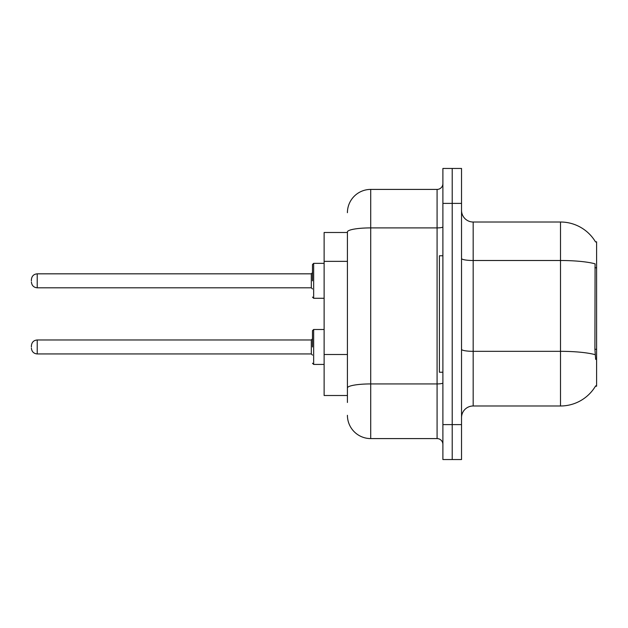 <?xml version="1.0" encoding="UTF-8"?>
<svg xmlns="http://www.w3.org/2000/svg" width="628" height="628" viewBox="0 0 628 628"><rect width="100%" height="100%" fill="white"/><g stroke="black" fill="none" stroke-linecap="round" stroke-linejoin="round"><path stroke-width="0.94" d="M595.54 241.953A40.757 40.757 0 0 0 560.506 222.014A40.757 40.757 0 0 1 595.54 241.953L596.6 241.804L596.6 386.196L595.454 386.196L595.658 385.843A40.757 40.757 0 0 1 560.506 405.986L473.174 405.986A11.642 11.642 0 0 0 461.533 417.628M347.417 232.493L324.127 232.493L324.127 395.507L347.417 395.507M452.215 424.614L452.215 459.547L461.533 459.547L461.533 424.614L452.215 424.614L452.215 459.547L442.897 459.547L442.897 424.614L452.215 424.614L452.215 203.386L452.215 424.614M442.897 424.614L442.897 168.453L452.215 168.453L452.215 203.386L452.215 168.453L461.533 168.453L461.533 424.614M595.658 359.412L594.912 349.294L595.077 263.831A40.757 7.081 180 0 0 560.506 260.502L560.506 222.014L473.174 222.014A11.642 11.642 0 0 1 461.533 210.372A11.642 11.642 0 0 0 473.174 222.014L473.174 405.986M347.417 402.493L347.417 231.944A23.291 4.043 180 0 1 370.708 227.901L437.08 227.901L437.08 189.413A5.825 5.825 0 0 0 442.897 183.588M442.897 168.453L452.215 168.453M347.417 212.696A23.291 23.291 0 0 1 370.708 189.413L370.708 438.587L437.08 438.587L437.08 227.901A5.825 1.013 0 0 0 442.897 226.889M370.708 189.413L437.08 189.413M442.897 444.412A5.825 5.825 0 0 0 437.08 438.587M370.708 438.587A23.291 23.291 0 0 1 347.417 415.304M442.897 255.777L439.404 255.777L439.404 372.223L442.897 372.223M312.485 346.954L312.485 330.65L312.485 346.954M31.4 346.954L31.4 345.785L31.4 346.954M312.485 280.818L312.485 264.514L312.485 280.818M31.4 280.818L31.4 279.648L31.4 280.818M596.6 349.294L594.912 349.294M596.6 267.787L594.912 267.787M347.417 261.358L324.127 261.358M347.417 354.514L324.127 354.514M560.506 405.986L560.506 260.502L473.174 260.502A11.642 2.025 0 0 1 461.533 258.477M595.203 354.687A40.757 7.081 180 0 0 560.506 351.327L473.174 351.327A11.642 2.025 0 0 1 461.533 349.301M461.533 203.386L442.897 203.386M442.897 382.915A5.825 1.013 0 0 1 437.08 383.928L370.708 383.928A23.291 4.043 180 0 0 347.417 387.971M312.485 330.65L313.655 329.488L313.655 364.421L324.127 364.421M31.4 345.785C31.777 342.221 33.716 340.282 37.225 339.968L37.225 353.941L311.323 353.941L311.323 339.968L312.485 338.798M324.127 263.352L313.655 263.352L313.655 298.284L312.485 297.115M311.323 273.832L37.225 273.832L37.225 287.805L311.323 287.805L311.323 273.832L312.485 272.662M311.323 353.941L312.485 355.103M37.225 339.968L311.323 339.968M313.655 329.488L324.127 329.488M37.225 353.941C33.716 353.627 31.777 351.688 31.4 348.116M313.655 364.421L312.485 363.251M37.225 287.805C33.716 287.491 31.777 285.544 31.4 281.98M313.655 298.284L324.127 298.284M37.225 273.832C33.716 274.138 31.777 276.084 31.4 279.648M311.323 287.805L312.485 288.966M313.655 263.352L312.485 264.514"/></g></svg>
